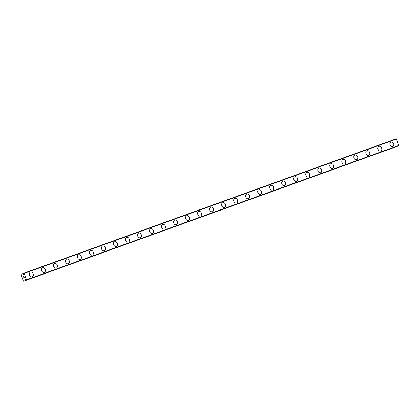 <?xml version="1.0" encoding="UTF-8"?>
<svg xmlns="http://www.w3.org/2000/svg" width="420" height="420" viewBox="0 0 420 420"><rect width="100%" height="100%" fill="white"/><g stroke="black" fill="none" stroke-linecap="round" stroke-linejoin="round"><path stroke-width="0.63" d="M25.61 279.757L25.268 280.224A0.788 0.499 -109.8 0 0 25.2 280.576L23.63 281.216L23.321 280.98L21 274.601L21.084 274.218L22.691 273.683A0.788 0.499 -109.8 0 0 22.969 273.908L23.494 274.591L23.452 273.73A0.788 0.499 -109.8 0 0 23.52 273.378L24.213 273.415L26.534 279.794L26.029 280.271A0.788 0.499 -109.8 0 0 25.751 280.046L25.232 279.363L25.189 279.909M30.518 272.108A2.483 1.916 -110.2 0 1 30.529 272.102A2.483 1.916 -110.2 0 1 30.524 272.108A2.483 1.916 -110.2 0 1 33.175 273.782A2.483 1.916 -110.2 0 1 32.235 276.769A2.483 1.916 -110.2 0 1 32.23 276.769A2.483 1.916 -110.2 0 1 29.579 275.095A2.483 1.916 -110.2 0 1 30.518 272.108A2.483 1.916 -110.2 0 1 33.18 273.782A2.483 1.916 -110.2 0 1 32.24 276.769M42.535 267.771A2.483 1.916 -110.2 0 1 42.546 267.766A2.483 1.916 -110.2 0 1 45.187 269.446A2.483 1.916 -110.2 0 1 44.252 272.433A2.483 1.916 -110.2 0 1 44.242 272.433A2.483 1.916 -110.2 0 1 41.596 270.758A2.483 1.916 -110.2 0 1 42.535 267.771A2.483 1.916 -110.2 0 1 42.541 267.771A2.483 1.916 -110.2 0 1 45.192 269.446A2.483 1.916 -110.2 0 1 44.252 272.433M54.553 263.435A2.483 1.916 -110.2 0 1 54.558 263.435A2.483 1.916 -110.2 0 1 54.553 263.435A2.483 1.916 -110.2 0 1 57.204 265.109A2.483 1.916 -110.2 0 1 56.264 268.097A2.483 1.916 -110.2 0 1 53.608 266.422A2.483 1.916 -110.2 0 1 54.553 263.435A2.483 1.916 -110.2 0 1 57.209 265.109A2.483 1.916 -110.2 0 1 56.27 268.097A2.483 1.916 -110.2 0 1 56.259 268.102M66.565 259.103A2.483 1.916 -110.2 0 1 66.57 259.098A2.483 1.916 -110.2 0 1 69.221 260.773A2.483 1.916 -110.2 0 1 68.282 263.76A2.483 1.916 -110.2 0 1 68.276 263.765A2.483 1.916 -110.2 0 1 65.625 262.085A2.483 1.916 -110.2 0 1 66.565 259.098A2.483 1.916 -110.2 0 1 69.227 260.773A2.483 1.916 -110.2 0 1 68.282 263.76M78.577 254.767A2.483 1.916 -110.2 0 1 78.587 254.762A2.483 1.916 -110.2 0 1 81.233 256.436A2.483 1.916 -110.2 0 1 80.294 259.423A2.483 1.916 -110.2 0 1 80.288 259.429A2.483 1.916 -110.2 0 1 77.637 257.749A2.483 1.916 -110.2 0 1 78.582 254.767A2.483 1.916 -110.2 0 1 81.239 256.436A2.483 1.916 -110.2 0 1 80.299 259.423M90.599 250.425A2.483 1.916 -110.2 0 1 93.251 252.1A2.483 1.916 -110.2 0 1 92.311 255.087A2.483 1.916 -110.2 0 1 92.305 255.092A2.483 1.916 -110.2 0 1 89.654 253.418A2.483 1.916 -110.2 0 1 90.594 250.43A2.483 1.916 -110.2 0 1 90.599 250.425A2.483 1.916 -110.2 0 1 90.605 250.425A2.483 1.916 -110.2 0 1 93.256 252.1A2.483 1.916 -110.2 0 1 92.311 255.087M102.611 246.094A2.483 1.916 -110.2 0 1 102.622 246.089A2.483 1.916 -110.2 0 1 102.617 246.089A2.483 1.916 -110.2 0 1 105.263 247.769A2.483 1.916 -110.2 0 1 104.328 250.756A2.483 1.916 -110.2 0 1 101.672 249.081A2.483 1.916 -110.2 0 1 102.611 246.094A2.483 1.916 -110.2 0 1 105.268 247.769A2.483 1.916 -110.2 0 1 104.328 250.751A2.483 1.916 -110.2 0 1 104.317 250.756M114.629 241.757A2.483 1.916 -110.2 0 1 114.634 241.752A2.483 1.916 -110.2 0 1 114.629 241.757A2.483 1.916 -110.2 0 1 117.28 243.432A2.483 1.916 -110.2 0 1 116.34 246.419A2.483 1.916 -110.2 0 1 116.335 246.419A2.483 1.916 -110.2 0 1 113.683 244.745A2.483 1.916 -110.2 0 1 114.629 241.757A2.483 1.916 -110.2 0 1 117.285 243.432A2.483 1.916 -110.2 0 1 116.345 246.419M126.646 237.421A2.483 1.916 -110.2 0 1 129.292 239.096A2.483 1.916 -110.2 0 1 128.357 242.083A2.483 1.916 -110.2 0 1 128.347 242.083A2.483 1.916 -110.2 0 1 125.701 240.408A2.483 1.916 -110.2 0 1 126.641 237.421A2.483 1.916 -110.2 0 1 126.646 237.421M126.641 237.421A2.483 1.916 -110.2 0 1 126.651 237.416A2.483 1.916 -110.2 0 1 129.302 239.096A2.483 1.916 -110.2 0 1 128.357 242.083M138.663 233.084A2.483 1.916 -110.2 0 1 141.309 234.759A2.483 1.916 -110.2 0 1 140.369 237.746A2.483 1.916 -110.2 0 1 137.713 236.072A2.483 1.916 -110.2 0 1 138.658 233.084A2.483 1.916 -110.2 0 1 138.663 233.084A2.483 1.916 -110.2 0 1 138.668 233.084A2.483 1.916 -110.2 0 1 141.314 234.759A2.483 1.916 -110.2 0 1 140.375 237.746A2.483 1.916 -110.2 0 1 140.364 237.746M150.67 228.748A2.483 1.916 -110.2 0 1 150.68 228.748A2.483 1.916 -110.2 0 1 150.675 228.748A2.483 1.916 -110.2 0 1 153.326 230.422A2.483 1.916 -110.2 0 1 152.387 233.41A2.483 1.916 -110.2 0 1 152.381 233.415A2.483 1.916 -110.2 0 1 149.73 231.735A2.483 1.916 -110.2 0 1 150.67 228.748A2.483 1.916 -110.2 0 1 153.332 230.422A2.483 1.916 -110.2 0 1 152.387 233.41M162.682 224.416A2.483 1.916 -110.2 0 1 162.692 224.411A2.483 1.916 -110.2 0 1 165.338 226.086A2.483 1.916 -110.2 0 1 164.404 229.073A2.483 1.916 -110.2 0 1 164.393 229.078A2.483 1.916 -110.2 0 1 161.747 227.399A2.483 1.916 -110.2 0 1 162.687 224.411A2.483 1.916 -110.2 0 1 165.344 226.086A2.483 1.916 -110.2 0 1 164.404 229.073M174.704 220.075A2.483 1.916 -110.2 0 1 177.356 221.75A2.483 1.916 -110.2 0 1 176.416 224.737A2.483 1.916 -110.2 0 1 176.41 224.742A2.483 1.916 -110.2 0 1 173.759 223.062A2.483 1.916 -110.2 0 1 174.699 220.08A2.483 1.916 -110.2 0 1 174.704 220.075A2.483 1.916 -110.2 0 1 174.709 220.075A2.483 1.916 -110.2 0 1 177.361 221.75A2.483 1.916 -110.2 0 1 176.421 224.737M186.716 215.744A2.483 1.916 -110.2 0 1 186.727 215.738A2.483 1.916 -110.2 0 1 186.722 215.738A2.483 1.916 -110.2 0 1 189.368 217.418A2.483 1.916 -110.2 0 1 188.433 220.4A2.483 1.916 -110.2 0 1 188.422 220.406A2.483 1.916 -110.2 0 1 185.777 218.731A2.483 1.916 -110.2 0 1 186.716 215.744A2.483 1.916 -110.2 0 1 189.373 217.413A2.483 1.916 -110.2 0 1 188.433 220.4M198.739 211.407A2.483 1.916 -110.2 0 1 201.385 213.082A2.483 1.916 -110.2 0 1 200.445 216.069A2.483 1.916 -110.2 0 1 200.44 216.069A2.483 1.916 -110.2 0 1 197.788 214.394A2.483 1.916 -110.2 0 1 198.734 211.407A2.483 1.916 -110.2 0 1 198.739 211.407A2.483 1.916 -110.2 0 1 198.739 211.402A2.483 1.916 -110.2 0 1 201.39 213.082A2.483 1.916 -110.2 0 1 200.45 216.064M210.746 207.071A2.483 1.916 -110.2 0 1 210.756 207.065A2.483 1.916 -110.2 0 1 213.402 208.745A2.483 1.916 -110.2 0 1 212.462 211.733A2.483 1.916 -110.2 0 1 212.457 211.733A2.483 1.916 -110.2 0 1 209.806 210.058A2.483 1.916 -110.2 0 1 210.746 207.071A2.483 1.916 -110.2 0 1 210.751 207.071A2.483 1.916 -110.2 0 1 213.407 208.745A2.483 1.916 -110.2 0 1 212.462 211.733M222.768 202.734A2.483 1.916 -110.2 0 1 225.414 204.409A2.483 1.916 -110.2 0 1 224.474 207.396A2.483 1.916 -110.2 0 1 221.823 205.721A2.483 1.916 -110.2 0 1 222.763 202.734A2.483 1.916 -110.2 0 1 222.768 202.734A2.483 1.916 -110.2 0 1 222.773 202.729A2.483 1.916 -110.2 0 1 225.419 204.409A2.483 1.916 -110.2 0 1 224.48 207.396A2.483 1.916 -110.2 0 1 224.469 207.396M234.775 198.398A2.483 1.916 -110.2 0 1 234.785 198.398A2.483 1.916 -110.2 0 1 234.78 198.398A2.483 1.916 -110.2 0 1 237.431 200.072A2.483 1.916 -110.2 0 1 236.492 203.059A2.483 1.916 -110.2 0 1 236.486 203.059A2.483 1.916 -110.2 0 1 233.835 201.385A2.483 1.916 -110.2 0 1 234.775 198.398A2.483 1.916 -110.2 0 1 237.436 200.072A2.483 1.916 -110.2 0 1 236.497 203.059M246.792 194.061A2.483 1.916 -110.2 0 1 246.803 194.061A2.483 1.916 -110.2 0 1 246.797 194.061A2.483 1.916 -110.2 0 1 249.443 195.736A2.483 1.916 -110.2 0 1 248.509 198.723A2.483 1.916 -110.2 0 1 248.498 198.728A2.483 1.916 -110.2 0 1 245.852 197.048A2.483 1.916 -110.2 0 1 246.792 194.061A2.483 1.916 -110.2 0 1 249.448 195.736A2.483 1.916 -110.2 0 1 248.509 198.723M258.809 189.725A2.483 1.916 -110.2 0 1 261.461 191.399A2.483 1.916 -110.2 0 1 260.521 194.387A2.483 1.916 -110.2 0 1 260.516 194.392A2.483 1.916 -110.2 0 1 257.864 192.712A2.483 1.916 -110.2 0 1 258.809 189.725A2.483 1.916 -110.2 0 1 258.809 189.725A2.483 1.916 -110.2 0 1 258.815 189.725A2.483 1.916 -110.2 0 1 261.466 191.399A2.483 1.916 -110.2 0 1 260.526 194.387M270.821 185.393A2.483 1.916 -110.2 0 1 270.832 185.388A2.483 1.916 -110.2 0 1 273.478 187.063A2.483 1.916 -110.2 0 1 272.538 190.05A2.483 1.916 -110.2 0 1 272.533 190.055A2.483 1.916 -110.2 0 1 269.881 188.375A2.483 1.916 -110.2 0 1 270.821 185.393A2.483 1.916 -110.2 0 1 270.827 185.388A2.483 1.916 -110.2 0 1 273.483 187.063A2.483 1.916 -110.2 0 1 272.538 190.05M282.839 181.057A2.483 1.916 -110.2 0 1 282.849 181.052A2.483 1.916 -110.2 0 1 282.844 181.052A2.483 1.916 -110.2 0 1 285.49 182.732A2.483 1.916 -110.2 0 1 284.55 185.719A2.483 1.916 -110.2 0 1 284.545 185.719A2.483 1.916 -110.2 0 1 281.894 184.044A2.483 1.916 -110.2 0 1 282.839 181.057A2.483 1.916 -110.2 0 1 285.495 182.732A2.483 1.916 -110.2 0 1 284.555 185.714M294.851 176.72A2.483 1.916 -110.2 0 1 294.861 176.715A2.483 1.916 -110.2 0 1 297.507 178.395A2.483 1.916 -110.2 0 1 296.567 181.382A2.483 1.916 -110.2 0 1 296.562 181.382A2.483 1.916 -110.2 0 1 293.911 179.708A2.483 1.916 -110.2 0 1 294.851 176.72A2.483 1.916 -110.2 0 1 294.856 176.72A2.483 1.916 -110.2 0 1 297.512 178.395A2.483 1.916 -110.2 0 1 296.567 181.377M306.873 172.384A2.483 1.916 -110.2 0 1 309.519 174.059A2.483 1.916 -110.2 0 1 308.584 177.046A2.483 1.916 -110.2 0 1 308.574 177.046A2.483 1.916 -110.2 0 1 305.928 175.371A2.483 1.916 -110.2 0 1 306.868 172.384A2.483 1.916 -110.2 0 1 306.873 172.384A2.483 1.916 -110.2 0 1 306.878 172.379A2.483 1.916 -110.2 0 1 309.524 174.059A2.483 1.916 -110.2 0 1 308.584 177.046M318.885 168.047A2.483 1.916 -110.2 0 1 318.89 168.042A2.483 1.916 -110.2 0 1 318.885 168.047A2.483 1.916 -110.2 0 1 321.536 169.722A2.483 1.916 -110.2 0 1 320.596 172.709A2.483 1.916 -110.2 0 1 320.591 172.709A2.483 1.916 -110.2 0 1 317.94 171.034A2.483 1.916 -110.2 0 1 318.885 168.047A2.483 1.916 -110.2 0 1 321.542 169.722A2.483 1.916 -110.2 0 1 320.602 172.709M330.897 163.711A2.483 1.916 -110.2 0 1 330.907 163.711A2.483 1.916 -110.2 0 1 330.902 163.711A2.483 1.916 -110.2 0 1 333.548 165.386A2.483 1.916 -110.2 0 1 332.614 168.373A2.483 1.916 -110.2 0 1 332.603 168.378A2.483 1.916 -110.2 0 1 329.957 166.698A2.483 1.916 -110.2 0 1 330.897 163.711A2.483 1.916 -110.2 0 1 333.559 165.386A2.483 1.916 -110.2 0 1 332.614 168.373M342.909 159.38A2.483 1.916 -110.2 0 1 342.919 159.374A2.483 1.916 -110.2 0 1 345.566 161.049A2.483 1.916 -110.2 0 1 344.626 164.036A2.483 1.916 -110.2 0 1 344.62 164.041A2.483 1.916 -110.2 0 1 341.969 162.362A2.483 1.916 -110.2 0 1 342.914 159.374A2.483 1.916 -110.2 0 1 342.925 159.374A2.483 1.916 -110.2 0 1 345.571 161.049A2.483 1.916 -110.2 0 1 344.631 164.036M354.926 155.043A2.483 1.916 -110.2 0 1 354.937 155.038A2.483 1.916 -110.2 0 1 354.931 155.038A2.483 1.916 -110.2 0 1 357.583 156.713A2.483 1.916 -110.2 0 1 356.643 159.7A2.483 1.916 -110.2 0 1 356.638 159.705A2.483 1.916 -110.2 0 1 353.987 158.025A2.483 1.916 -110.2 0 1 354.926 155.043A2.483 1.916 -110.2 0 1 357.588 156.713A2.483 1.916 -110.2 0 1 356.643 159.7M366.944 150.707A2.483 1.916 -110.2 0 1 366.954 150.701A2.483 1.916 -110.2 0 1 366.949 150.701A2.483 1.916 -110.2 0 1 369.595 152.376A2.483 1.916 -110.2 0 1 368.66 155.363A2.483 1.916 -110.2 0 1 368.65 155.369A2.483 1.916 -110.2 0 1 366.004 153.694A2.483 1.916 -110.2 0 1 366.944 150.707A2.483 1.916 -110.2 0 1 369.6 152.376A2.483 1.916 -110.2 0 1 368.66 155.363M378.956 146.37A2.483 1.916 -110.2 0 1 378.966 146.365A2.483 1.916 -110.2 0 1 381.612 148.045A2.483 1.916 -110.2 0 1 380.672 151.032A2.483 1.916 -110.2 0 1 378.016 149.357A2.483 1.916 -110.2 0 1 378.956 146.37A2.483 1.916 -110.2 0 1 378.961 146.365A2.483 1.916 -110.2 0 1 381.617 148.045A2.483 1.916 -110.2 0 1 380.678 151.027A2.483 1.916 -110.2 0 1 380.667 151.032M390.978 142.034A2.483 1.916 -110.2 0 1 393.624 143.708A2.483 1.916 -110.2 0 1 392.69 146.696A2.483 1.916 -110.2 0 1 392.679 146.696A2.483 1.916 -110.2 0 1 390.033 145.021A2.483 1.916 -110.2 0 1 390.973 142.034A2.483 1.916 -110.2 0 1 390.978 142.034A2.483 1.916 -110.2 0 1 390.983 142.028A2.483 1.916 -110.2 0 1 393.629 143.708A2.483 1.916 -110.2 0 1 392.69 146.696M398.575 145.892L26.108 280.303L398.874 145.782L396.322 138.784L23.856 273.194M23.63 281.216L397.651 146.228M23.793 276.423L23.541 276.512L23.977 276.927L23.793 276.423M23.541 276.512L23.599 276.806M23.247 276.623L23.431 277.132L23.179 276.57L23.809 276.339L23.977 276.932M23.809 276.339L23.184 276.57L23.389 277.147M24.066 277.415L24.276 277.62L23.646 277.851M23.536 274.05L23.116 274.202M396.68 139.004L24.213 273.415M399 145.383L26.534 279.794M398.874 145.782L26.402 280.193M23.541 273.32L22.617 273.651L23.541 273.32M23.52 273.383L22.691 273.683M23.452 273.735L22.969 273.908M23.457 273.83L23.032 273.982M25.688 279.977L25.268 280.124M25.757 280.051L25.268 280.224M26.035 280.276L25.2 280.576M397.63 146.239L25.163 280.649"/></g></svg>
